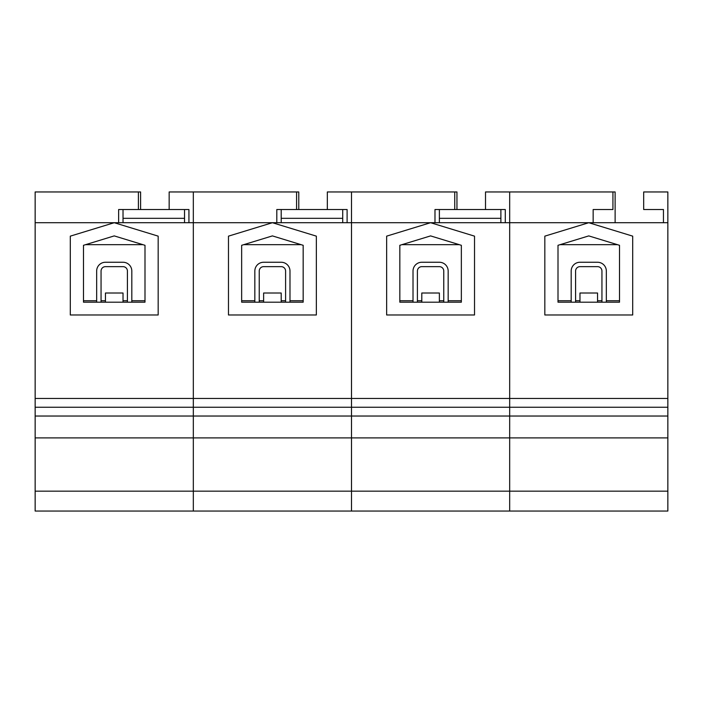 <?xml version="1.0" encoding="UTF-8"?>
<svg xmlns="http://www.w3.org/2000/svg" width="703" height="703" viewBox="0 0 703 703"><rect width="100%" height="100%" fill="white"/><g stroke="black" fill="none" stroke-linecap="round" stroke-linejoin="round"><path stroke-width="1.05" d="M140.6 209.529L140.6 191.954L138.403 191.954L138.403 209.529L118.631 209.529L118.631 222.71L188.931 222.71L188.931 209.529L169.159 209.529L169.159 191.954L296.578 191.954L296.578 209.529L276.806 209.529L276.806 222.71L347.106 222.71L347.106 209.529L327.334 209.529L327.334 191.954L454.753 191.954L454.753 209.529L434.981 209.529L434.981 222.71L505.281 222.71L505.281 209.529L485.509 209.529L485.509 191.954L612.928 191.954L612.928 209.529L593.156 209.529L593.156 222.71L663.456 222.71L663.456 209.529L643.684 209.529L643.684 191.954L667.85 191.954L667.85 491.169L509.675 491.169L509.675 416.035L667.85 416.035M667.85 491.169L667.85 511.046L35.15 511.046L35.15 407.248L193.325 407.248L193.325 191.954L193.325 222.71L276.806 222.71M35.15 491.169L193.325 491.169L193.325 407.248L193.325 416.035L509.675 416.035L509.675 191.954L509.675 222.71L593.156 222.71M35.15 407.248L35.15 191.954L138.403 191.954M35.15 222.71L118.631 222.71M188.931 222.71L193.325 222.71L193.325 398.46L351.5 398.46L351.5 191.954L351.5 222.71L434.981 222.71M35.15 437.907L351.5 437.907L351.5 222.71L347.106 222.71M85.511 244.679L142.964 244.679M158.175 236.146L114.237 222.71L70.3 236.146L70.3 314.979L158.175 314.979L158.175 236.146M144.994 245.303L114.237 235.9L83.481 245.303L83.481 302.193L144.994 302.193L144.994 245.303M298.775 209.529L298.775 191.954L296.578 191.954M35.15 416.035L193.325 416.035L193.325 511.046L193.325 491.169L351.5 491.169L351.5 437.907L667.85 437.907M35.15 398.46L193.325 398.46L193.325 407.248L351.5 407.248L351.5 491.169L509.675 491.169L509.675 407.248L667.85 407.248M243.686 244.679L301.139 244.679M316.35 236.146L272.413 222.71L228.475 236.146L228.475 314.979L316.35 314.979L316.35 236.146M303.169 245.303L272.413 235.9L241.656 245.303L241.656 302.193L303.169 302.193L303.169 245.303M456.95 209.529L456.95 191.954L454.753 191.954M505.281 222.71L509.675 222.71L509.675 398.46L667.85 398.46M351.5 407.248L509.675 407.248L509.675 398.46L351.5 398.46L351.5 407.248M401.861 244.679L459.314 244.679M474.525 236.146L430.588 222.71L386.65 236.146L386.65 314.979L474.525 314.979L474.525 236.146M461.344 245.303L430.588 235.9L399.831 245.303L399.831 302.193L461.344 302.193L461.344 245.303M615.125 222.71L615.125 191.954L612.928 191.954M663.456 222.71L667.85 222.71M560.036 244.679L617.489 244.679M632.7 236.146L588.763 222.71L544.825 236.146L544.825 314.979L632.7 314.979L632.7 236.146M619.519 245.303L588.763 235.9L558.006 245.303L558.006 302.193L619.519 302.193L619.519 245.303M558.006 300.743L571.188 300.743M575.581 300.743L579.975 300.743M597.55 300.743L601.944 300.743M606.337 300.743L619.519 300.743M509.675 511.046L509.675 491.169L509.675 511.046M571.188 302.193L571.188 271.042A8.787 8.787 0 0 1 579.975 262.254L597.55 262.254A8.787 8.787 0 0 1 606.337 271.042L606.337 302.193M575.581 302.193L575.581 271.042A4.394 4.394 0 0 1 579.975 266.648L597.55 266.648A4.394 4.394 0 0 1 601.944 271.042L601.944 302.193M579.975 302.193L579.975 293.01L597.55 293.01L597.55 302.193M399.831 300.743L413.012 300.743M417.406 300.743L421.8 300.743M439.375 300.743L443.769 300.743M448.163 300.743L461.344 300.743M351.5 511.046L351.5 491.169L351.5 511.046M413.012 302.193L413.012 271.042A8.787 8.787 0 0 1 421.8 262.254L439.375 262.254A8.787 8.787 0 0 1 448.163 271.042L448.163 302.193M417.406 302.193L417.406 271.042A4.394 4.394 0 0 1 421.8 266.648L439.375 266.648A4.394 4.394 0 0 1 443.769 271.042L443.769 302.193M421.8 302.193L421.8 293.01L439.375 293.01L439.375 302.193M500.888 209.529L500.888 222.71M439.375 209.529L439.375 222.71M454.753 209.529L485.509 209.529M439.375 218.317L500.888 218.317M241.656 300.743L254.838 300.743M259.231 300.743L263.625 300.743M281.2 300.743L285.594 300.743M289.988 300.743L303.169 300.743M254.838 302.193L254.838 271.042A8.787 8.787 0 0 1 263.625 262.254L281.2 262.254A8.787 8.787 0 0 1 289.988 271.042L289.988 302.193M259.231 302.193L259.231 271.042A4.394 4.394 0 0 1 263.625 266.648L281.2 266.648A4.394 4.394 0 0 1 285.594 271.042L285.594 302.193M263.625 302.193L263.625 293.01L281.2 293.01L281.2 302.193M342.713 209.529L342.713 222.71M281.2 209.529L281.2 222.71M296.578 209.529L327.334 209.529M281.2 218.317L342.713 218.317M83.481 300.743L96.663 300.743M101.056 300.743L105.45 300.743M123.025 300.743L127.419 300.743M131.812 300.743L144.994 300.743M96.663 302.193L96.663 271.042A8.787 8.787 0 0 1 105.45 262.254L123.025 262.254A8.787 8.787 0 0 1 131.812 271.042L131.812 302.193M101.056 302.193L101.056 271.042A4.394 4.394 0 0 1 105.45 266.648L123.025 266.648A4.394 4.394 0 0 1 127.419 271.042L127.419 302.193M105.45 302.193L105.45 293.01L123.025 293.01L123.025 302.193M184.537 209.529L184.537 222.71M123.025 209.529L123.025 222.71M138.403 209.529L169.159 209.529M123.025 218.317L184.537 218.317"/></g></svg>
